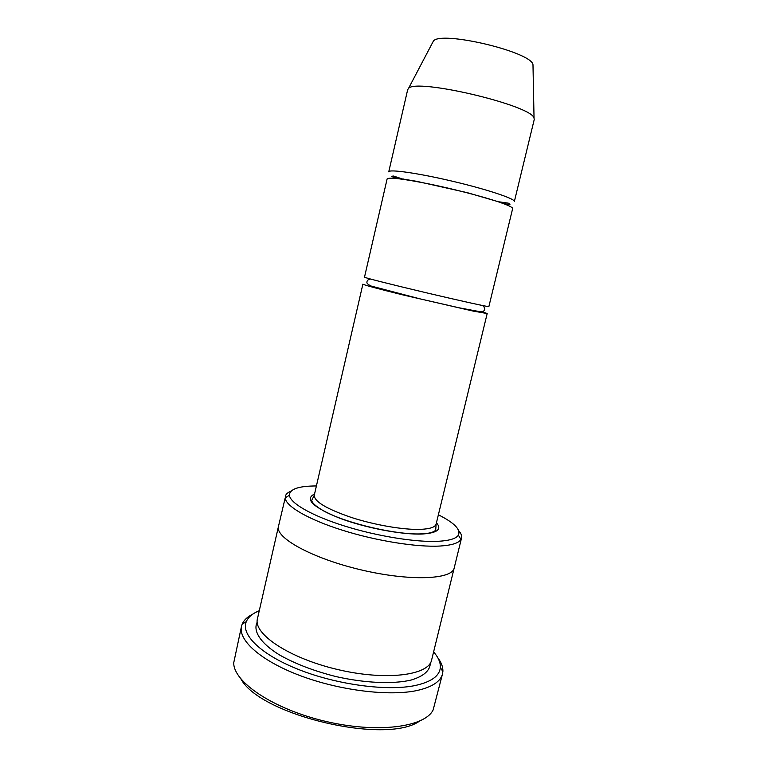 <?xml version="1.0" encoding="UTF-8"?>
<svg xmlns="http://www.w3.org/2000/svg" width="768" height="768" viewBox="0 0 768 768"><rect width="100%" height="100%" fill="white"/><g stroke="black" fill="none" stroke-linecap="round" stroke-linejoin="round"><path stroke-width="1.15" d="M387.12 178.934C388.858 177.053 402.95 178.752 429.398 184.022C454.387 189.168 483.85 196.838 499.584 202.253C508.483 205.334 512.832 207.456 512.64 208.608L488.87 306.595C489.293 307.2 460.714 300.922 426.461 292.819C392.218 284.726 363.84 277.536 364.493 277.19L387.12 178.934M316.416 485.952C298.608 485.99 289.613 489.072 289.421 495.206C290.006 503.088 311.645 515.702 344.448 525.984C377.203 536.266 416.371 542.515 438.461 541.286C449.549 540.624 456.192 538.579 458.381 535.152C460.954 529.574 454.291 522.787 438.384 514.79M454.243 567.763L454.195 567.965C452.294 579.619 409.814 581.462 360.979 569.846C312.106 558.355 274.944 537.696 278.467 526.426L278.515 526.224M278.467 526.426L257.434 618.816C253.066 633.869 289.018 658.128 337.421 669.475C385.795 681.005 428.794 675.408 431.626 659.99L454.195 567.965C452.304 579.629 409.824 581.462 360.979 569.846C312.106 558.365 274.934 537.696 278.467 526.426L285.197 497.894C285.667 506.17 308.083 519.427 342.298 530.189C376.445 540.96 417.35 547.43 440.314 546.019C451.843 545.27 458.717 543.072 460.954 539.434L461.539 538.032C462.029 535.862 461.107 533.443 458.755 530.774M291.043 491.126C287.741 492.461 285.83 494.218 285.302 496.378M419.328 721.258C385.805 744.922 260.381 715.267 241.008 679.104M487.19 313.526L436.138 524.035C435.312 527.136 430.166 528.902 420.701 529.354C404.006 530.045 374.87 525.101 351.283 517.43C326.448 508.886 314.112 501.485 314.275 495.226L362.89 284.141C363.984 285.014 377.482 288.653 403.382 295.037L473.328 311.126L487.19 313.526L481.978 311.712M496.358 201.178L498.173 201.427M514.349 201.542C515.568 198.912 487.43 189.475 452.822 181.315C418.214 173.117 388.838 168.95 388.752 171.85L407.674 89.683L408.48 88.493C415.459 77.827 532.57 105.514 534.038 118.176L534.221 119.597L514.349 201.542M403.258 178.992L404.995 179.578M533.021 66.557L532.982 64.685C531.581 51.85 440.371 30.288 433.363 41.136L432.49 42.787M259.286 610.704C252.566 613.459 248.227 617.107 246.288 621.648C240.614 634.723 261.293 655.027 299.798 669.974C338.198 684.96 387.811 691.354 415.334 685.488C431.29 681.926 439.613 675.936 440.333 667.517C440.63 662.592 438.384 657.389 433.613 651.917M252.941 614.035C247.507 616.733 243.926 620.112 242.179 624.154L241.498 626.314C238.022 640.253 260.851 660.893 300.374 675.706C339.802 690.547 389.405 696.538 417.139 690.49C432.134 687.091 440.602 681.542 442.531 673.834L442.877 671.597C443.136 667.2 441.437 662.582 437.789 657.734M442.531 673.834L433.142 709.92C424.934 727.219 377.165 733.642 325.181 721.267C273.168 709.056 233.318 681.926 233.731 662.784L241.498 626.314M314.563 493.987C304.387 499.018 312.624 507.034 339.254 518.035C365.117 527.894 402.422 534.979 422.486 534C437.434 532.982 442.08 529.248 436.445 522.797M430.339 663.101C430.099 670.598 423.686 676.253 411.11 680.054C393.091 684.307 364.771 683.126 335.76 676.522C313.642 670.906 294.778 663.648 279.168 654.739C260.294 642.998 252.758 630.931 257.203 622.176M454.195 567.965L461.539 538.032M289.421 495.206L285.197 497.894M458.381 535.152L460.954 539.434M433.363 41.136L408.48 88.493M532.982 64.685L534.038 118.176M246.288 621.648L242.179 624.154M440.333 667.517L442.877 671.597M403.546 179.366L393.581 176.045L391.421 176.294L394.109 177.59L416.765 181.334L467.395 192.691L506.746 204.202L509.962 204.355L508.387 203.174L497.75 201.638M370.56 279.053C368.006 279.533 366.835 280.56 367.027 282.134C366.422 282.97 367.68 284.246 370.79 285.955L419.827 298.819L459.245 307.834L479.875 311.664L482.986 311.53C485.482 309.936 485.357 307.939 482.611 305.539M436.138 524.035L435.696 530.141C433.68 532.282 429.168 533.51 422.17 533.827C398.554 535.354 347.664 523.949 323.808 511.018C310.214 503.107 311.674 500.074 311.971 499.92L314.275 495.226"/></g></svg>
